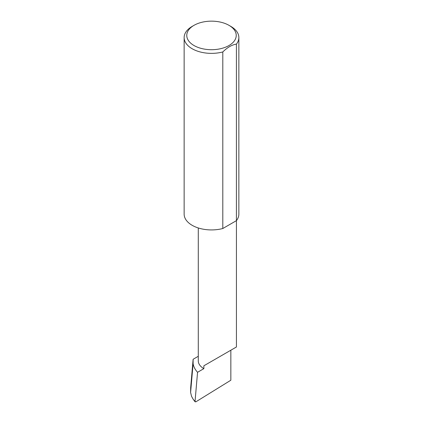 <?xml version="1.0" encoding="UTF-8"?>
<svg xmlns="http://www.w3.org/2000/svg" width="423" height="423" viewBox="0 0 423 423"><rect width="100%" height="100%" fill="white"/><g stroke="black" fill="none" stroke-linecap="round" stroke-linejoin="round"><path stroke-width="0.63" d="M198.281 356.298L193.121 359.275L193.1 363.648C193.597 366.704 195.082 369.586 197.557 372.293L203.865 368.65L203.865 365.789L230.847 350.212C240.645 344.555 235.331 347.621 230.847 350.212L203.865 365.789M197.557 372.293L195.04 401.379L193.327 399.508L195.14 401.839L195.04 401.379L195.823 401.85L230.847 380.219L230.847 350.212L236.431 346.987L236.431 220.632M203.865 368.65A19.077 11.014 180 0 1 198.281 360.861L198.281 227.96M230.847 26.406L228.986 25.332A24.73 14.276 180 0 1 228.986 45.525A24.73 14.276 180 0 1 194.014 45.525A24.73 14.276 180 0 1 194.014 25.332A24.73 14.276 180 0 1 228.986 25.332L230.847 26.406A27.358 15.794 0 0 1 238.858 37.573L238.858 214.133A27.358 15.794 0 0 1 236.415 220.653L222.799 228.515A27.358 15.794 0 0 1 192.153 225.3A27.358 15.794 0 0 1 184.142 214.133L184.142 37.573A27.358 15.794 0 0 0 192.153 48.74A27.358 15.794 0 0 0 222.799 51.96L222.799 228.515M194.014 25.332L192.153 26.406A27.358 15.794 0 0 0 184.142 37.573M193.121 359.275L190.673 387.547L190.604 392.486L193.1 363.648M190.604 392.486L191.577 396.404L193.327 399.508M222.799 51.96C227.331 47.455 231.873 44.833 236.415 44.098A27.358 15.794 0 0 0 238.858 37.573M236.415 44.098L236.415 220.653"/></g></svg>
